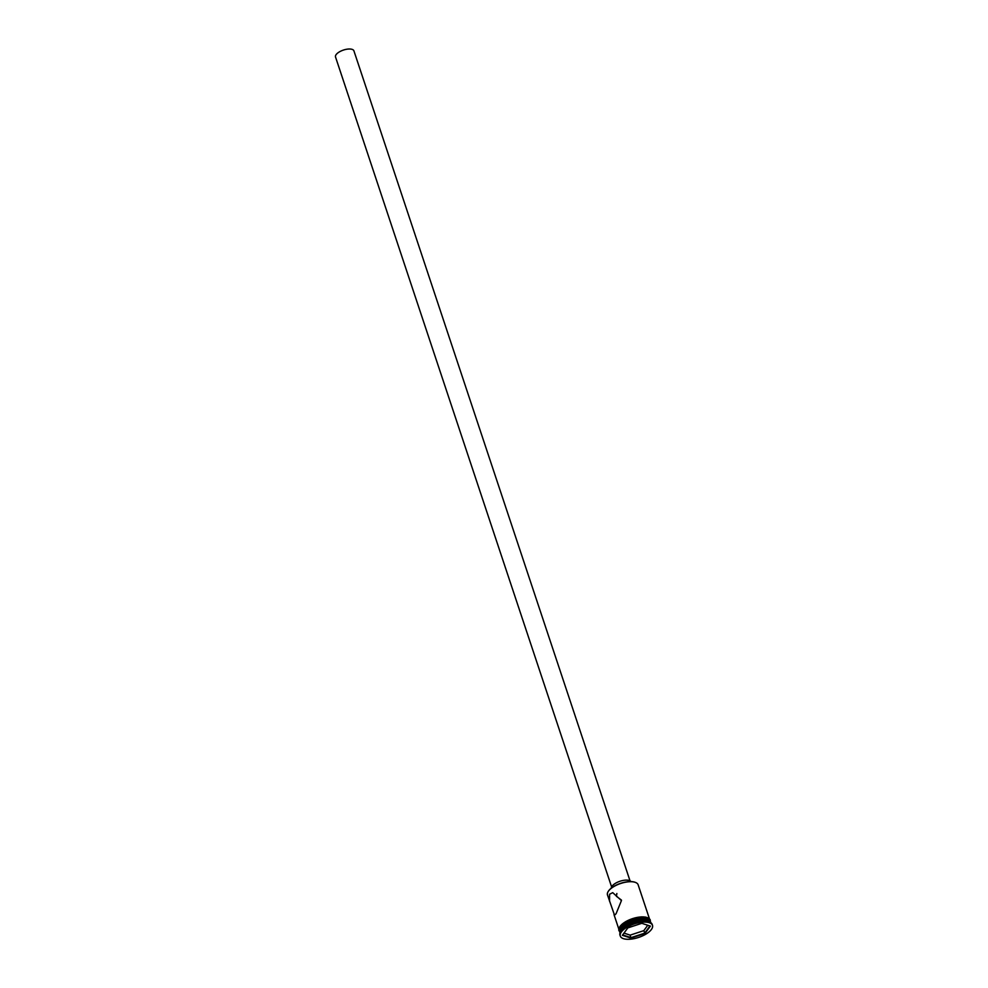 <?xml version="1.0" encoding="UTF-8"?>
<svg xmlns="http://www.w3.org/2000/svg" width="988" height="988" viewBox="0 0 988 988"><rect width="100%" height="100%" fill="white"/><g stroke="black" fill="none" stroke-linecap="round" stroke-linejoin="round"><path stroke-width="1.48" d="M608.324 891.312A15.833 6.62 -18.4 0 1 608.41 891.164A15.833 6.62 -18.4 0 1 608.707 890.731A15.833 6.62 -18.4 0 1 621.032 883.198A15.833 6.62 -18.4 0 1 635.099 882.284A15.833 6.62 -18.4 0 1 635.272 882.358M649.425 918.716L638.137 884.791A16.154 6.755 161.6 0 0 635.445 882.42A16.154 6.755 161.6 0 0 621.094 883.346A16.154 6.755 161.6 0 0 608.522 891.04A16.154 6.755 161.6 0 0 608.213 891.472A16.154 6.755 161.6 0 0 607.484 894.992L614.524 915.197L616.067 913.739L621.452 900.562L612.721 892.646L609.584 894.239L609.559 901.229M616.87 893.498L616.426 896.314L621.44 900.093M611.597 886.891L335.512 56.971A9.695 4.051 -18.4 0 1 336.142 54.599A9.695 4.051 -18.4 0 1 345.899 49.4A9.695 4.051 -18.4 0 1 353.914 50.857L629.998 880.777M611.263 888.163A10.498 4.384 -18.4 0 1 612.041 886.174A10.498 4.384 -18.4 0 1 621.946 880.691A10.498 4.384 -18.4 0 1 631.023 881.592M647.733 920.063A15.672 6.546 161.6 0 0 647.486 919.964A15.672 6.546 161.6 0 0 633.567 920.878A15.672 6.546 161.6 0 0 621.366 928.325A15.672 6.546 161.6 0 0 621.069 928.757A15.672 6.546 161.6 0 0 620.933 928.979M650.697 922.533L650.709 922.57A16.154 6.755 161.6 0 0 648.005 920.161A16.154 6.755 161.6 0 0 633.654 921.1A16.154 6.755 161.6 0 0 621.069 928.782A16.154 6.755 161.6 0 0 620.773 929.214A16.154 6.755 161.6 0 0 620.032 932.734L620.044 932.771M652.488 925.348L652.154 924.373A16.969 7.089 161.6 0 0 649.326 921.878L648.461 921.557A16.154 6.755 161.6 0 0 634.111 922.483A16.154 6.755 161.6 0 0 621.538 930.177A16.154 6.755 161.6 0 0 621.23 930.61L620.736 931.388A16.969 7.089 161.6 0 0 619.958 935.08L620.291 936.056A16.969 7.089 161.6 0 0 634.308 938.6A16.969 7.089 161.6 0 0 651.388 929.498A16.969 7.089 161.6 0 0 652.488 925.348A16.969 7.089 161.6 0 0 638.458 922.804A16.969 7.089 161.6 0 0 621.378 931.906A16.969 7.089 161.6 0 0 620.291 936.056M649.326 921.878A16.969 7.089 161.6 0 0 634.259 922.854A16.969 7.089 161.6 0 0 621.057 930.931A16.969 7.089 161.6 0 0 620.736 931.388M650.623 922.335A16.154 6.755 161.6 0 0 650.561 922.125L650.092 920.73A16.154 6.755 161.6 0 0 636.741 918.309A16.154 6.755 161.6 0 0 620.476 926.966A16.154 6.755 161.6 0 0 619.427 930.931L619.896 932.314A16.154 6.755 161.6 0 0 619.97 932.524M650.561 922.125A16.154 6.755 161.6 0 0 637.198 919.692A16.154 6.755 161.6 0 0 620.933 928.362A16.154 6.755 161.6 0 0 619.896 932.314M641.805 923.311L650.388 926.102L644.966 933.499L630.962 938.094L622.378 935.303L627.812 927.905L641.805 923.311M622.662 934.92L631.011 937.637L644.658 933.154L649.931 925.954M623.996 933.117L630.171 935.13L630.962 938.094M630.171 935.13L643.818 930.647L644.966 933.499M643.818 930.647L647.77 925.25M650.302 921.372A16.24 6.78 161.6 0 0 637.519 918.111A16.24 6.78 161.6 0 0 620.402 926.979A16.24 6.78 161.6 0 0 619.649 931.573M620.168 926.275A16.24 6.78 -18.4 0 1 636.939 917.482A16.24 6.78 -18.4 0 1 650.03 920.359M614.017 914.666L618.76 928.918M619.871 932.24L618.71 930.066L619.958 926.386L626.207 921.335L632.369 918.667L641.286 916.876L645.584 917.086L648.795 918.235L650.166 919.63L650.536 922.039"/></g></svg>
